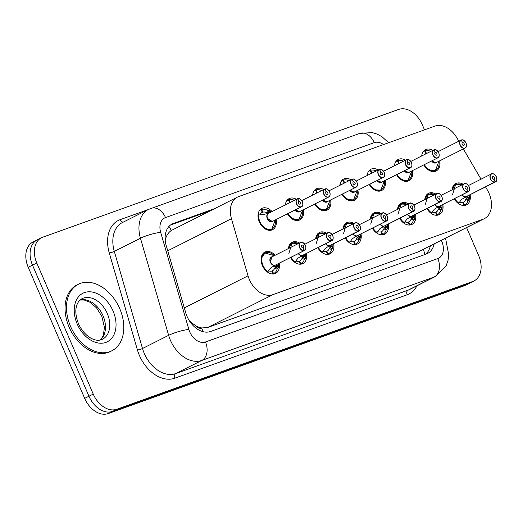 <?xml version="1.0" encoding="UTF-8"?>
<svg xmlns="http://www.w3.org/2000/svg" width="523" height="523" viewBox="0 0 523 523"><rect width="100%" height="100%" fill="white"/><g stroke="black" fill="none" stroke-linecap="round" stroke-linejoin="round"><path stroke-width="0.78" d="M285.349 204.898A11.918 8.335 -116.7 0 1 289.108 198.616A11.918 8.335 -116.7 0 1 296.391 199.335M312.623 195.112A11.918 8.335 -116.7 0 1 316.376 188.823A11.918 8.335 -116.7 0 1 323.665 189.548M339.891 185.319A11.918 8.335 -116.7 0 1 343.65 179.036A11.918 8.335 -116.7 0 1 350.94 179.755M367.166 175.532A11.918 8.335 -116.7 0 1 370.925 169.243A11.918 8.335 -116.7 0 1 378.214 169.968M394.44 165.739A11.918 8.335 -116.7 0 1 398.199 159.456A11.918 8.335 -116.7 0 1 405.482 160.175M421.715 155.946A11.918 8.335 -116.7 0 1 425.474 149.663A11.918 8.335 -116.7 0 1 432.756 150.382M276.105 219.562A11.918 8.335 -116.7 0 1 272.555 229.689A11.918 8.335 -116.7 0 1 259.316 221.876A11.918 8.335 -116.7 0 1 261.833 208.402A11.918 8.335 -116.7 0 1 272.084 211.58M288.415 248.575A11.918 8.335 -116.7 0 1 292.167 242.286A11.918 8.335 -116.7 0 1 299.457 243.012M315.683 238.782A11.918 8.335 -116.7 0 1 319.442 232.5A11.918 8.335 -116.7 0 1 326.731 233.219M342.957 228.996A11.918 8.335 -116.7 0 1 346.716 222.706A11.918 8.335 -116.7 0 1 354.006 223.432M370.232 219.202A11.918 8.335 -116.7 0 1 373.991 212.92A11.918 8.335 -116.7 0 1 381.274 213.639M397.506 209.416A11.918 8.335 -116.7 0 1 401.265 203.127A11.918 8.335 -116.7 0 1 408.548 203.852M424.781 199.623A11.918 8.335 -116.7 0 1 428.533 193.34A11.918 8.335 -116.7 0 1 435.822 194.059M452.049 189.829A11.918 8.335 -116.7 0 1 455.808 183.547A11.918 8.335 -116.7 0 1 463.097 184.273M279.171 263.239A11.918 8.335 -116.7 0 1 275.614 273.366A11.918 8.335 -116.7 0 1 262.383 265.547A11.918 8.335 -116.7 0 1 264.899 252.079A11.918 8.335 -116.7 0 1 275.15 255.257M458.834 141.197L456.847 137.797A22.345 15.631 63.3 0 0 435.012 126.089L238.704 196.556A22.345 15.631 63.3 0 0 237.475 197.086A22.345 15.631 63.3 0 0 231.454 218.706L248.026 275.817A22.345 15.631 63.3 0 0 249.334 279.452A22.345 15.631 63.3 0 0 272.928 294.639L483.121 219.183A22.345 15.631 63.3 0 0 484.35 218.653A22.345 15.631 63.3 0 0 487.312 189.921L485.553 186.914M189.633 321.174L195.341 325.522A7.446 5.21 63.3 0 0 201.669 328.058A22.345 15.906 70.3 0 1 202.963 331.654M201.669 328.058L201.93 327.967A22.345 15.631 -116.7 0 1 195.341 325.522M237.475 197.086L171.263 230.519C168.498 232.402 166.517 235.409 165.314 239.541A22.345 4.106 163.8 0 0 165.144 239.567M201.93 327.967L207.788 327.444L417.982 251.988L484.35 218.653M481.036 179.18L463.352 148.931M303.379 209.769A11.918 8.335 -116.7 0 1 299.823 219.902A11.918 8.335 -116.7 0 1 287.467 213.842M330.654 199.982A11.918 8.335 -116.7 0 1 327.097 210.109A11.918 8.335 -116.7 0 1 314.741 204.048M357.922 190.189A11.918 8.335 -116.7 0 1 354.372 200.316A11.918 8.335 -116.7 0 1 342.016 194.255M385.196 180.402A11.918 8.335 -116.7 0 1 381.646 190.529A11.918 8.335 -116.7 0 1 369.284 184.469M412.47 170.609A11.918 8.335 -116.7 0 1 408.921 180.736A11.918 8.335 -116.7 0 1 396.558 174.675M439.745 160.823A11.918 8.335 -116.7 0 1 436.189 170.949A11.918 8.335 -116.7 0 1 423.833 164.889M306.445 253.446A11.918 8.335 -116.7 0 1 302.889 263.572A11.918 8.335 -116.7 0 1 290.533 257.512M333.713 243.653A11.918 8.335 -116.7 0 1 330.163 253.786A11.918 8.335 -116.7 0 1 317.807 247.725M360.988 233.866A11.918 8.335 -116.7 0 1 357.438 243.993A11.918 8.335 -116.7 0 1 345.075 237.932M388.262 224.073A11.918 8.335 -116.7 0 1 384.712 234.206A11.918 8.335 -116.7 0 1 372.35 228.146M415.537 214.286A11.918 8.335 -116.7 0 1 411.98 224.413A11.918 8.335 -116.7 0 1 399.624 218.353M442.811 204.493A11.918 8.335 -116.7 0 1 439.255 214.62A11.918 8.335 -116.7 0 1 426.899 208.559M470.079 194.706A11.918 8.335 -116.7 0 1 466.529 204.833A11.918 8.335 -116.7 0 1 454.173 198.773M466.594 227.597L478.702 255.701A22.345 15.631 -116.7 0 1 473.982 280.956L469.706 283.113A22.345 15.631 -116.7 0 1 468.477 283.643L112.55 411.411A22.345 15.631 -116.7 0 1 88.956 396.231L32.504 265.141A22.345 15.631 -116.7 0 1 37.225 239.887L32.942 242.044A22.345 15.631 -116.7 0 0 28.229 267.299L84.68 398.382A22.345 15.631 -116.7 0 0 108.268 413.562L464.202 285.793A22.345 15.631 -116.7 0 0 465.431 285.264L469.706 283.113A22.345 15.631 -116.7 0 1 468.477 283.643L112.55 411.411A22.345 15.631 -116.7 0 1 88.956 396.231L32.504 265.141A22.345 15.631 -116.7 0 1 37.225 239.887A22.345 15.631 -116.7 0 1 38.454 239.357M214.43 208.697L173.466 223.399A22.345 15.631 63.3 0 0 172.237 223.929A22.345 15.631 63.3 0 0 166.216 245.549L185.691 312.649A22.345 15.631 63.3 0 0 186.999 316.291A22.345 15.631 63.3 0 0 210.592 331.471L426.212 254.067A22.345 15.631 63.3 0 0 427.441 253.537A22.345 15.631 63.3 0 0 434.155 243.934M473.982 280.956A22.345 15.631 -116.7 0 1 472.753 281.485L116.825 409.254A22.345 15.631 -116.7 0 1 93.238 394.074L36.78 262.991A22.345 15.631 -116.7 0 1 41.5 237.736A22.345 15.631 -116.7 0 1 42.729 237.207L398.657 109.438A22.345 15.631 -116.7 0 1 422.244 124.618L424.506 129.861M430.351 245.849A22.345 15.631 -116.7 0 1 425.369 254.368M170.505 225.014L210.632 210.606M264.004 268.489A11.173 7.819 63.3 0 0 267.586 272.019L270.718 267.946L275.196 265.194M275.935 264.828L275.438 265.115L277.425 265.534L278.138 268.221A11.173 7.819 63.3 0 0 278.144 268.214M305.615 245.908A4.472 3.125 -116.7 0 1 304.491 250.484A4.472 3.125 -116.7 0 1 304.366 250.543L304.399 250.36A4.321 3.02 63.3 0 0 305.425 245.424A4.321 3.02 63.3 0 0 300.869 242.489A4.321 3.02 63.3 0 0 299.718 247.471A4.321 3.02 63.3 0 0 304.151 250.445L303.118 247.824A1.491 1.039 -116.7 0 1 301.588 246.797A1.491 1.039 -116.7 0 1 301.902 245.117A1.491 1.039 -116.7 0 1 303.556 246.091A1.491 1.039 -116.7 0 1 303.242 247.778A1.491 1.039 -116.7 0 1 303.203 247.797L303.124 247.837M271.816 256.95A4.472 3.125 63.3 0 0 271.574 257.055A4.472 3.125 63.3 0 0 270.633 262.108A4.472 3.125 63.3 0 0 275.216 265.187L304.111 250.635A4.472 3.125 -116.7 0 1 299.522 247.556A4.472 3.125 -116.7 0 1 300.47 242.502A4.472 3.125 -116.7 0 1 304.811 244.319M264.815 252.955A11.173 7.819 63.3 0 0 264.756 252.982A11.173 7.819 63.3 0 0 261.905 264.311M272.071 273.967A11.173 7.819 -116.7 0 0 272.914 273.784L272.496 274M277.674 265.939L275.438 267.063L277.667 268.462L277.04 269.306A11.173 7.819 -116.7 0 1 273.856 273.418A11.173 7.819 -116.7 0 1 273.562 273.555L273.856 273.418M271.849 271.084L272.3 270.862A8.191 5.733 63.3 0 0 272.516 270.757A8.191 5.733 63.3 0 0 274.804 267.894L275.438 267.063M272.137 264.233A4.465 3.125 -116.7 0 1 271.574 257.055L270.633 262.108M268.554 270.783A8.191 5.733 63.3 0 0 271.829 271.025L272.914 273.784M267.586 272.006L263.664 267.972M262.095 264.854L261.435 257.649L265.37 252.72M272.3 270.862L273.562 273.555M278.36 263.644A10.891 7.623 -116.7 0 1 278.295 267.907L277.667 268.462M275.438 265.115L274.837 265.416M275.902 266.822L273.777 265.946M304.366 250.543L275.477 265.096M303.203 247.797L304.399 250.36M261.075 209.723L261.683 209.416A11.173 7.819 -116.7 0 1 267.403 210.364L268.914 210.233A11.173 7.819 63.3 0 0 268.914 210.233L270.162 212.096L268.848 213.253M268.587 213.345L263.448 214.508L258.362 214.025A11.173 7.819 63.3 0 0 258.839 220.641M302.549 202.238A4.472 3.125 -116.7 0 1 301.425 206.807A4.472 3.125 -116.7 0 1 296.456 203.878A4.472 3.125 -116.7 0 1 297.404 198.832A4.472 3.125 -116.7 0 1 297.522 198.773L297.679 198.858A4.321 3.02 63.3 0 0 296.652 203.793A4.321 3.02 63.3 0 0 301.215 206.729A4.321 3.02 63.3 0 0 302.366 201.747A4.321 3.02 63.3 0 0 297.927 198.773L298.725 201.512M268.626 213.325A4.472 3.125 63.3 0 0 268.508 213.384A4.472 3.125 63.3 0 0 267.567 218.431A4.472 3.125 63.3 0 0 272.28 221.471A4.472 3.125 63.3 0 0 272.529 221.36A4.465 3.125 -116.8 0 1 272.28 221.471L301.425 206.807C302.837 206.343 303.163 204.656 302.405 201.734C299.038 196.942 298.934 199.106 297.79 198.675L297.594 198.773M298.966 201.394A1.491 1.039 -116.7 0 1 300.49 202.421A1.491 1.039 -116.7 0 1 300.176 204.101A1.491 1.039 -116.7 0 1 298.522 203.127A1.491 1.039 -116.7 0 1 298.836 201.44A1.491 1.039 -116.7 0 1 298.875 201.42L298.796 201.46M260.944 224.812A11.173 7.819 63.3 0 0 271.13 229.525A11.173 7.819 63.3 0 0 271.744 229.264A11.173 7.819 63.3 0 0 271.81 229.231M261.873 212.56L262.298 212.345A8.191 5.733 63.3 0 0 262.082 212.449A8.191 5.733 63.3 0 0 260.277 214.201M267.567 218.431L272.28 221.471A4.465 3.125 -116.8 0 1 267.103 216.64M267.953 213.482L268.325 212.652L266.815 212.789A8.191 5.733 63.3 0 0 262.768 212.175L261.454 212.841M269.626 230.329L271.744 229.264L265.717 229.022L260.722 224.485M259.022 221.144L258.146 214.129M262.298 212.345L261.036 209.651A11.173 7.819 -116.7 0 0 260.742 209.788L259.578 210.377M261.683 209.416L262.768 212.175M259.238 210.893A11.173 7.819 -116.7 0 1 260.742 209.788M268.914 210.239L269.221 210.279A10.891 7.616 -116.8 0 1 271.274 211.985L269.168 210.226M298.875 201.42L297.679 198.858M119.747 308.675A37.238 26.052 -116.7 0 1 111.883 350.77A37.238 26.052 -116.7 0 1 70.52 326.345A37.238 26.052 -116.7 0 1 78.385 284.257A37.238 26.052 -116.7 0 1 119.747 308.675M111.883 350.77L110.458 351.489A37.238 26.052 -116.7 0 1 69.095 327.065A37.238 26.052 -116.7 0 1 76.959 284.97L78.385 284.257M291.278 258.695A11.173 7.819 63.3 0 0 294.854 262.226L297.992 258.153L302.471 255.401M332.889 236.121A4.472 3.125 -116.7 0 1 331.759 240.698A4.472 3.125 -116.7 0 1 331.641 240.75L302.706 255.322L304.7 255.747L305.419 258.434A11.173 7.819 63.3 0 0 305.419 258.427L304.314 259.513A11.173 7.819 -116.7 0 1 301.13 263.625A11.173 7.819 -116.7 0 1 300.83 263.769L299.941 264.213M331.641 240.75L331.674 240.567A4.321 3.02 63.3 0 0 332.7 235.631A4.321 3.02 63.3 0 0 328.143 232.696A4.321 3.02 63.3 0 0 326.993 237.684A4.321 3.02 63.3 0 0 331.425 240.658L330.392 238.037A1.491 1.039 -116.7 0 1 328.862 237.011A1.491 1.039 -116.7 0 1 329.176 235.324A1.491 1.039 -116.7 0 1 330.83 236.304A1.491 1.039 -116.7 0 1 330.516 237.985A1.491 1.039 -116.7 0 1 330.477 238.004L330.392 238.043M299.411 254.44A4.465 3.125 -116.7 0 1 298.555 253.472A4.472 3.125 63.3 0 0 302.49 255.394L331.386 240.841A4.472 3.125 -116.7 0 1 326.797 237.762A4.472 3.125 -116.7 0 1 327.738 232.715A4.472 3.125 -116.7 0 1 332.085 234.533M292.082 243.169A11.173 7.819 63.3 0 0 292.03 243.195A11.173 7.819 63.3 0 0 288.585 248.49M299.346 264.174A11.173 7.819 -116.7 0 0 300.189 263.997L299.771 264.207M304.948 256.146L302.712 257.27L304.942 258.676M299.123 261.297L299.574 261.069A8.191 5.733 63.3 0 0 299.79 260.964A8.191 5.733 63.3 0 0 302.078 258.107L302.712 257.27M295.822 260.99A8.191 5.733 63.3 0 0 299.097 261.239L300.189 263.997M294.861 262.219L290.938 258.185M288.879 253.485L292.03 243.195L292.645 242.927M299.574 261.069L300.83 263.769M302.706 255.322L302.104 255.623M305.576 258.244L305.641 253.851A10.891 7.623 -116.7 0 1 305.569 258.12L305.412 258.427M303.177 257.028L301.052 256.159M330.477 238.004L331.674 240.567M303.209 255.034L302.745 255.296A4.465 3.125 -116.7 0 1 302.745 255.302A4.472 3.125 63.3 0 0 302.869 255.25A4.472 3.125 63.3 0 0 302.98 255.185M318.553 248.909A11.173 7.819 63.3 0 0 322.129 252.432L325.267 248.366L329.745 245.607A4.472 3.125 63.3 0 1 325.822 243.685A4.465 3.125 -116.7 0 0 326.685 244.653M360.157 226.328A4.472 3.125 -116.7 0 1 359.033 230.905A4.472 3.125 -116.7 0 1 358.915 230.957L329.98 245.529L331.974 245.954L332.687 248.641A11.173 7.819 63.3 0 0 332.693 248.634M358.915 230.957L358.948 230.774A4.321 3.02 63.3 0 0 359.974 225.838A4.321 3.02 63.3 0 0 355.411 222.903A4.321 3.02 63.3 0 0 354.261 227.891A4.321 3.02 63.3 0 0 358.7 230.865L357.66 228.244A1.491 1.039 -116.7 0 1 356.137 227.217A1.491 1.039 -116.7 0 1 356.451 225.537A1.491 1.039 -116.7 0 1 358.105 226.511A1.491 1.039 -116.7 0 1 357.791 228.198A1.491 1.039 -116.7 0 1 357.752 228.211L357.667 228.257M358.7 230.865L329.765 245.607M319.357 233.376A11.173 7.819 63.3 0 0 319.305 233.402A11.173 7.819 63.3 0 0 315.853 238.697M326.62 254.381A11.173 7.819 -116.7 0 0 327.463 254.204L327.045 254.42M332.216 246.353L329.987 247.477L332.216 248.883L331.589 249.719A11.173 7.819 -116.7 0 1 328.405 253.838A11.173 7.819 -116.7 0 1 328.104 253.975L327.215 254.426M326.398 251.504L326.842 251.275A8.191 5.733 63.3 0 0 327.065 251.177A8.191 5.733 63.3 0 0 329.353 248.314L329.987 247.477M323.096 251.197A8.191 5.733 63.3 0 0 326.372 251.445L327.463 254.204M322.135 252.426L318.213 248.392M316.154 243.692L319.305 233.402L319.919 233.14M326.842 251.275L328.104 253.975M332.909 244.064A10.891 7.623 -116.7 0 1 332.844 248.327L332.216 248.883M330.458 247.242L328.326 246.366M329.98 245.529L329.379 245.836M357.752 228.211L358.948 230.774M330.477 245.241L330.02 245.509A4.472 3.125 63.3 0 0 330.137 245.457A4.472 3.125 63.3 0 0 330.255 245.392M345.827 239.116A11.173 7.819 63.3 0 0 349.403 242.646L352.535 238.573L357.019 235.821M387.432 216.542A4.472 3.125 -116.7 0 1 386.307 221.111A4.472 3.125 -116.7 0 1 386.19 221.17L357.255 235.742L359.249 236.167L359.955 238.848A11.173 7.819 63.3 0 0 359.968 238.848L358.863 239.933A11.173 7.819 -116.7 0 1 355.673 244.045A11.173 7.819 -116.7 0 1 355.379 244.182L355.673 244.045M386.19 221.17L386.222 220.987A4.321 3.02 63.3 0 0 387.249 216.051A4.321 3.02 63.3 0 0 382.686 213.116A4.321 3.02 63.3 0 0 381.535 218.098A4.321 3.02 63.3 0 0 385.974 221.079L384.935 218.457A1.491 1.039 -116.7 0 1 383.405 217.431A1.491 1.039 -116.7 0 1 383.725 215.744A1.491 1.039 -116.7 0 1 385.379 216.718A1.491 1.039 -116.7 0 1 385.059 218.405A1.491 1.039 -116.7 0 1 385.02 218.424L384.941 218.464M353.953 234.86A4.465 3.125 -116.7 0 1 353.097 233.892A4.472 3.125 63.3 0 0 357.039 235.814L385.928 221.262A4.472 3.125 -116.7 0 1 381.345 218.183A4.472 3.125 -116.7 0 1 382.287 213.129A4.472 3.125 -116.7 0 1 386.634 214.953M346.631 223.583A11.173 7.819 63.3 0 0 346.579 223.615A11.173 7.819 63.3 0 0 343.127 228.911M353.894 244.594A11.173 7.819 -116.7 0 0 354.738 244.418L354.319 244.627M345.487 238.606L349.286 242.705M359.491 236.566L357.261 237.69L359.491 239.096M353.666 241.711L354.117 241.489A8.191 5.733 63.3 0 0 354.333 241.384A8.191 5.733 63.3 0 0 356.627 238.527L357.261 237.69M350.371 241.41A8.191 5.733 63.3 0 0 353.646 241.659L354.738 244.418M343.428 233.905L346.579 223.615L347.194 223.347M354.117 241.489L355.379 244.182M357.255 235.742L356.653 236.043M360.125 238.658L360.19 234.271A10.891 7.623 -116.7 0 1 360.112 238.534L359.955 238.848M357.725 237.449L355.594 236.579M385.02 218.424L386.222 220.987M373.102 229.322A11.173 7.819 63.3 0 0 376.678 232.853L379.809 228.78L384.294 226.028A4.472 3.125 63.3 0 1 380.371 224.106A4.465 3.125 -116.7 0 0 381.228 225.067M414.706 206.748A4.472 3.125 -116.7 0 1 413.582 211.325A4.472 3.125 -116.7 0 1 413.464 211.377L384.529 225.949L386.523 226.374L387.236 229.061A11.173 7.819 63.3 0 0 387.242 229.054M413.464 211.377L413.49 211.194A4.321 3.02 63.3 0 0 414.523 206.258A4.321 3.02 63.3 0 0 409.96 203.323A4.321 3.02 63.3 0 0 408.809 208.311A4.321 3.02 63.3 0 0 413.242 211.285L412.209 208.664A1.491 1.039 -116.7 0 1 410.679 207.638A1.491 1.039 -116.7 0 1 410.993 205.951A1.491 1.039 -116.7 0 1 412.647 206.931A1.491 1.039 -116.7 0 1 412.333 208.612A1.491 1.039 -116.7 0 1 412.294 208.631L412.216 208.677M413.242 211.285L384.307 226.021M373.906 213.796A11.173 7.819 63.3 0 0 373.847 213.822A11.173 7.819 63.3 0 0 370.402 219.117M381.169 234.801A11.173 7.819 -116.7 0 0 382.006 234.624L381.587 234.834M386.765 226.773L384.529 227.897L386.765 229.303L386.137 230.14A11.173 7.819 -116.7 0 1 382.947 234.258A11.173 7.819 -116.7 0 1 382.653 234.396L381.764 234.84M380.94 231.924L381.391 231.696A8.191 5.733 63.3 0 0 381.607 231.597A8.191 5.733 63.3 0 0 383.895 228.734L384.529 227.897M377.645 231.617A8.191 5.733 63.3 0 0 380.921 231.866L382.006 234.624M376.678 232.846L372.755 228.813M370.702 224.112L373.847 213.822L374.461 213.561M381.391 231.696L382.653 234.396M387.236 229.061L386.765 229.303M384.529 225.949L383.928 226.256M387.451 224.485A10.891 7.623 -116.7 0 1 387.386 228.747L387.229 229.061M384.993 227.655L382.869 226.786M412.294 208.631L413.49 211.194M385.026 225.661L384.568 225.929A4.465 3.125 -116.7 0 1 384.562 225.929A4.472 3.125 63.3 0 0 384.686 225.877A4.472 3.125 63.3 0 0 384.804 225.812M329.823 192.444A4.472 3.125 -116.7 0 1 328.699 197.021A4.472 3.125 -116.7 0 1 323.73 194.092A4.472 3.125 -116.7 0 1 324.678 189.038A4.472 3.125 -116.7 0 1 324.796 188.98L324.953 189.071A4.321 3.02 63.3 0 0 323.927 194.007A4.321 3.02 63.3 0 0 328.483 196.942A4.321 3.02 63.3 0 0 329.634 191.954A4.321 3.02 63.3 0 0 325.201 188.98L325.999 191.725M295.488 209.801L299.555 211.678A4.465 3.125 -116.8 0 1 295.488 209.801A4.472 3.125 63.3 0 0 299.555 211.678A4.472 3.125 63.3 0 0 299.803 211.573A4.465 3.125 -116.8 0 1 299.555 211.678L328.699 197.021C330.111 196.556 330.438 194.863 329.68 191.948C326.313 187.156 326.208 189.313 325.064 188.888L324.868 188.98M326.234 191.601A1.491 1.039 -116.7 0 1 327.764 192.627A1.491 1.039 -116.7 0 1 327.45 194.314A1.491 1.039 -116.7 0 1 325.796 193.333A1.491 1.039 -116.7 0 1 326.11 191.653A1.491 1.039 -116.7 0 1 326.149 191.634L326.071 191.673M288.212 215.018A11.173 7.819 63.3 0 0 298.398 219.738A11.173 7.819 63.3 0 0 299.012 219.47A11.173 7.819 63.3 0 0 299.078 219.438M294.318 200.381A11.173 7.819 -116.7 0 0 288.958 199.629L288.35 199.936M289.141 202.774L289.572 202.558A8.191 5.733 63.3 0 0 289.356 202.656A8.191 5.733 63.3 0 0 288.323 203.401M290.566 202.27A8.191 5.733 63.3 0 0 290.043 202.388L288.729 203.048M296.901 220.543L299.012 219.47L292.991 219.235L287.996 214.698M286.63 204.258L285.636 204.238A11.173 7.819 63.3 0 0 285.519 204.813M289.572 202.558L288.31 199.858A11.173 7.819 -116.7 0 0 288.016 199.995L286.852 200.584M288.958 199.629L290.043 202.388M286.512 201.107A11.173 7.819 -116.7 0 1 288.016 199.995M326.149 191.634L324.953 189.071M357.098 182.658A4.472 3.125 -116.7 0 1 355.967 187.227A4.472 3.125 -116.7 0 1 351.005 184.299A4.472 3.125 -116.7 0 1 351.946 179.245A4.472 3.125 -116.7 0 1 352.071 179.193L352.227 179.278A4.321 3.02 63.3 0 0 351.201 184.214A4.321 3.02 63.3 0 0 355.758 187.149A4.321 3.02 63.3 0 0 356.908 182.167A4.321 3.02 63.3 0 0 352.476 179.193L353.267 181.932M322.763 200.008L326.829 201.885A4.465 3.125 -116.8 0 1 322.763 200.008A4.472 3.125 63.3 0 0 326.829 201.885A4.472 3.125 63.3 0 0 327.078 201.78A4.465 3.125 -116.8 0 1 326.829 201.885L355.967 187.227C357.386 186.763 357.712 185.07 356.954 182.154C353.581 177.362 353.483 179.526 352.339 179.095L352.142 179.193M353.509 181.808A1.491 1.039 -116.7 0 1 355.039 182.834A1.491 1.039 -116.7 0 1 354.725 184.521A1.491 1.039 -116.7 0 1 353.071 183.547A1.491 1.039 -116.7 0 1 353.385 181.86A1.491 1.039 -116.7 0 1 353.424 181.841L353.345 181.88M315.487 205.232A11.173 7.819 63.3 0 0 325.672 209.945A11.173 7.819 63.3 0 0 326.287 209.684A11.173 7.819 63.3 0 0 326.352 209.651M321.593 190.588A11.173 7.819 -116.7 0 0 316.225 189.836L315.617 190.143M316.415 192.98L316.846 192.765A8.191 5.733 63.3 0 0 316.631 192.869A8.191 5.733 63.3 0 0 315.598 193.615M317.84 192.484A8.191 5.733 63.3 0 0 317.317 192.595L315.997 193.262M324.175 210.749L326.287 209.684L320.266 209.442L315.271 204.905M312.793 195.027A11.173 7.819 63.3 0 1 312.898 194.445L313.898 194.464M316.846 192.765L315.585 190.071A11.173 7.819 -116.7 0 0 315.291 190.209L314.12 190.797M316.225 189.836L317.317 192.595M313.787 191.313A11.173 7.819 -116.7 0 1 315.291 190.209M353.424 181.841L352.227 179.278M352.476 179.193L352.325 179.101A4.472 3.125 -116.7 0 1 356.294 181.063M384.366 172.865A4.472 3.125 -116.7 0 1 383.241 177.441A4.472 3.125 -116.7 0 1 378.279 174.505A4.472 3.125 -116.7 0 1 379.221 169.459A4.472 3.125 -116.7 0 1 379.338 169.4L379.502 169.491A4.321 3.02 63.3 0 0 378.469 174.427A4.321 3.02 63.3 0 0 383.032 177.362A4.321 3.02 63.3 0 0 384.183 172.374A4.321 3.02 63.3 0 0 379.75 169.4L380.541 172.139M350.037 190.215L354.104 192.098A4.465 3.125 -116.8 0 1 350.031 190.222A4.472 3.125 63.3 0 0 354.104 192.098A4.472 3.125 63.3 0 0 354.346 191.993A4.465 3.125 -116.8 0 1 354.104 192.098L383.241 177.441C384.66 176.977 384.987 175.283 384.222 172.361C380.855 167.576 380.757 169.733 379.613 169.302L379.417 169.4M380.783 172.021A1.491 1.039 -116.7 0 1 382.313 173.048A1.491 1.039 -116.7 0 1 381.999 174.728A1.491 1.039 -116.7 0 1 380.345 173.754A1.491 1.039 -116.7 0 1 380.659 172.067A1.491 1.039 -116.7 0 1 380.698 172.054L380.62 172.093M342.761 195.439A11.173 7.819 63.3 0 0 352.947 200.159A11.173 7.819 63.3 0 0 353.561 199.891A11.173 7.819 63.3 0 0 353.626 199.858M348.867 180.801A11.173 7.819 -116.7 0 0 343.5 180.049L342.892 180.357M343.689 183.194L344.121 182.978A8.191 5.733 63.3 0 0 343.899 183.076A8.191 5.733 63.3 0 0 342.866 183.821M345.115 182.69A8.191 5.733 63.3 0 0 344.592 182.808L343.271 183.468M351.443 200.956L353.561 199.891L347.54 199.649L342.539 195.112M341.173 184.671L340.179 184.658A11.173 7.819 63.3 0 0 340.061 185.234M344.121 182.978L342.859 180.278A11.173 7.819 -116.7 0 0 342.558 180.415L341.395 181.004M343.5 180.049L344.592 182.808M341.061 181.527A11.173 7.819 -116.7 0 1 342.558 180.415M380.698 172.054L379.502 169.491M400.37 219.536A11.173 7.819 63.3 0 0 403.952 223.066L407.084 218.993L411.562 216.241A4.472 3.125 63.3 0 1 407.646 214.312A4.465 3.125 -116.7 0 0 408.502 215.28M441.981 196.955A4.472 3.125 -116.7 0 1 440.856 201.532A4.472 3.125 -116.7 0 1 440.732 201.59L411.836 216.136L413.791 216.581L414.504 219.268A11.173 7.819 63.3 0 0 414.51 219.261L413.405 220.353A11.173 7.819 -116.7 0 1 410.222 224.465A11.173 7.819 -116.7 0 1 409.927 224.602L410.222 224.465M440.732 201.59L440.765 201.407A4.321 3.02 63.3 0 0 441.791 196.471A4.321 3.02 63.3 0 0 437.235 193.536A4.321 3.02 63.3 0 0 436.084 198.518A4.321 3.02 63.3 0 0 440.516 201.492L439.483 198.871A1.491 1.039 -116.7 0 1 437.954 197.844A1.491 1.039 -116.7 0 1 438.267 196.164A1.491 1.039 -116.7 0 1 439.921 197.138A1.491 1.039 -116.7 0 1 439.608 198.825A1.491 1.039 -116.7 0 1 439.568 198.845L439.49 198.884M440.516 201.492L411.581 216.234M401.18 204.003A11.173 7.819 63.3 0 0 401.121 204.035A11.173 7.819 63.3 0 0 397.676 209.324M408.437 225.014A11.173 7.819 -116.7 0 0 409.28 224.838L408.862 225.047M400.03 219.026L403.834 223.125M414.039 216.986L411.804 218.111L414.033 219.51M408.215 222.131L408.666 221.909A8.191 5.733 63.3 0 0 408.881 221.804A8.191 5.733 63.3 0 0 411.17 218.941L411.804 218.111M404.92 221.83A8.191 5.733 63.3 0 0 408.195 222.079L409.28 224.838M397.97 214.325L401.121 204.035L401.736 203.767M408.666 221.909L409.927 224.602M412.274 217.869L410.143 216.993M411.804 216.162L411.202 216.463M414.667 219.078L414.732 214.691A10.891 7.623 -116.7 0 1 414.661 218.954L414.504 219.268M439.568 198.845L440.765 201.407M412.301 215.875L411.836 216.136A4.472 3.125 63.3 0 0 411.961 216.084A4.472 3.125 63.3 0 0 412.072 216.025M427.644 209.743A11.173 7.819 63.3 0 0 431.22 213.273L434.358 209.2L438.817 206.461M469.255 187.169A4.472 3.125 -116.7 0 1 468.124 191.745A4.472 3.125 -116.7 0 1 468.007 191.797L439.072 206.369L441.066 206.794L441.778 209.481A11.173 7.819 63.3 0 0 441.785 209.475M468.007 191.797L468.039 191.614A4.321 3.02 63.3 0 0 469.066 186.678A4.321 3.02 63.3 0 0 464.509 183.743A4.321 3.02 63.3 0 0 463.358 188.731A4.321 3.02 63.3 0 0 467.791 191.706L466.758 189.084A1.491 1.039 -116.7 0 1 465.228 188.058A1.491 1.039 -116.7 0 1 465.542 186.371A1.491 1.039 -116.7 0 1 467.196 187.352A1.491 1.039 -116.7 0 1 466.882 189.032A1.491 1.039 -116.7 0 1 466.843 189.051L466.758 189.091M435.777 205.487A4.465 3.125 -116.7 0 1 434.92 204.519A4.472 3.125 63.3 0 0 438.856 206.441L467.752 191.889A4.472 3.125 -116.7 0 1 463.162 188.81A4.472 3.125 -116.7 0 1 464.104 183.763A4.472 3.125 -116.7 0 1 468.451 185.58M428.448 194.216A11.173 7.819 63.3 0 0 428.396 194.242A11.173 7.819 63.3 0 0 424.951 199.538M435.711 215.221A11.173 7.819 -116.7 0 0 436.555 215.045L436.136 215.254M441.314 207.193L439.078 208.317L441.307 209.723L440.68 210.56A11.173 7.819 -116.7 0 1 437.496 214.672A11.173 7.819 -116.7 0 1 437.195 214.816L436.306 215.26M435.489 212.345L435.94 212.116A8.191 5.733 63.3 0 0 436.156 212.018A8.191 5.733 63.3 0 0 438.444 209.154L439.078 208.317M432.188 212.037A8.191 5.733 63.3 0 0 435.463 212.286L436.555 215.045M431.227 213.266L427.304 209.233M425.245 204.532L428.396 194.242L429.01 193.981M435.94 212.116L437.195 214.816M441.942 209.292L442.007 204.898A10.891 7.623 -116.7 0 1 441.935 209.167L441.307 209.723M439.072 206.369L438.47 206.677M439.542 208.076L437.418 207.206M466.843 189.051L468.039 191.614M439.568 206.082L439.111 206.35A4.472 3.125 63.3 0 0 439.235 206.297A4.472 3.125 63.3 0 0 439.346 206.232M454.918 199.956A11.173 7.819 63.3 0 0 458.494 203.486L461.632 199.413L466.111 196.661A4.472 3.125 63.3 0 1 462.188 194.733A4.465 3.125 -116.7 0 0 463.051 195.7M496.523 177.375A4.472 3.125 -116.7 0 1 495.399 181.952A4.472 3.125 -116.7 0 1 495.281 182.011L466.379 196.556L468.34 197.001L469.053 199.688A11.173 7.819 63.3 0 0 469.059 199.681L467.954 200.773A11.173 7.819 -116.7 0 1 464.77 204.885A11.173 7.819 -116.7 0 1 464.47 205.023L463.581 205.474M495.281 182.011L495.314 181.827A4.321 3.02 63.3 0 0 496.34 176.885A4.321 3.02 63.3 0 0 491.777 173.956A4.321 3.02 63.3 0 0 490.626 178.938A4.321 3.02 63.3 0 0 495.065 181.912L494.026 179.291A1.491 1.039 -116.7 0 1 492.503 178.265A1.491 1.039 -116.7 0 1 492.816 176.584A1.491 1.039 -116.7 0 1 494.47 177.559A1.491 1.039 -116.7 0 1 494.157 179.245A1.491 1.039 -116.7 0 1 494.117 179.265L494.032 179.304M495.065 181.912L466.13 196.655M455.723 184.423A11.173 7.819 63.3 0 0 455.67 184.449A11.173 7.819 63.3 0 0 452.218 189.744M462.986 205.434A11.173 7.819 -116.7 0 0 463.829 205.251L463.411 205.467M454.579 199.44L458.383 203.539M468.582 197.406L466.353 198.531L468.582 199.93M462.763 202.551L463.208 202.323A8.191 5.733 63.3 0 0 463.43 202.224A8.191 5.733 63.3 0 0 465.718 199.361L466.353 198.531M459.462 202.251A8.191 5.733 63.3 0 0 462.737 202.493L463.829 205.251M452.519 194.746L455.67 184.456L456.285 184.188M463.208 202.323L464.47 205.023M466.346 196.583L465.745 196.883M469.275 195.112A10.891 7.623 -116.7 0 1 469.209 199.374L469.053 199.688M466.817 198.289L464.692 197.413M494.117 179.265L495.314 181.827M466.843 196.295L466.385 196.556A4.465 3.125 -116.7 0 1 466.379 196.556A4.472 3.125 63.3 0 0 466.503 196.504A4.472 3.125 63.3 0 0 466.621 196.445M411.64 163.071A4.472 3.125 -116.7 0 1 410.516 167.648A4.472 3.125 -116.7 0 1 405.554 164.719A4.472 3.125 -116.7 0 1 406.495 159.665A4.472 3.125 -116.7 0 1 406.613 159.613L406.77 159.698A4.321 3.02 63.3 0 0 405.743 164.634A4.321 3.02 63.3 0 0 410.307 167.569A4.321 3.02 63.3 0 0 411.457 162.588A4.321 3.02 63.3 0 0 407.018 159.607L407.816 162.352M377.305 180.428L381.378 182.305A4.465 3.125 -116.8 0 1 377.305 180.428A4.472 3.125 63.3 0 0 381.378 182.305A4.472 3.125 63.3 0 0 381.62 182.2A4.465 3.125 -116.8 0 1 381.378 182.305L410.516 167.648C411.934 167.183 412.261 165.49 411.496 162.575C408.13 157.783 408.032 159.94 406.887 159.515L406.691 159.613M408.058 162.228A1.491 1.039 -116.7 0 1 409.587 163.254A1.491 1.039 -116.7 0 1 409.274 164.941A1.491 1.039 -116.7 0 1 407.613 163.961A1.491 1.039 -116.7 0 1 407.933 162.28A1.491 1.039 -116.7 0 1 407.973 162.261L407.894 162.3M370.036 185.652A11.173 7.819 63.3 0 0 380.221 190.365A11.173 7.819 63.3 0 0 380.836 190.104A11.173 7.819 63.3 0 0 380.901 190.071M376.142 171.008A11.173 7.819 -116.7 0 0 370.774 170.256L370.166 170.563M370.964 173.401L371.389 173.185A8.191 5.733 63.3 0 0 371.173 173.29A8.191 5.733 63.3 0 0 370.14 174.028M372.389 172.897A8.191 5.733 63.3 0 0 371.866 173.015L370.546 173.682M378.717 191.17L380.836 190.104L374.808 189.862L369.813 185.325M368.447 174.885L367.453 174.865A11.173 7.819 63.3 0 0 367.336 175.44M371.389 173.185L370.134 170.485A11.173 7.819 -116.7 0 0 369.833 170.629L368.669 171.211M370.774 170.256L371.866 173.015M368.336 171.734A11.173 7.819 -116.7 0 1 369.833 170.629M407.973 162.261L406.77 159.698M407.018 159.607L406.887 159.515A4.472 3.125 -116.7 0 1 410.843 161.483M438.915 153.285A4.472 3.125 -116.7 0 1 437.79 157.861A4.472 3.125 -116.7 0 1 432.822 154.926A4.472 3.125 -116.7 0 1 433.77 149.879A4.472 3.125 -116.7 0 1 433.887 149.82L434.044 149.905A4.321 3.02 63.3 0 0 433.018 154.847A4.321 3.02 63.3 0 0 437.581 157.776A4.321 3.02 63.3 0 0 438.732 152.794A4.321 3.02 63.3 0 0 434.293 149.82L435.09 152.559M404.58 170.635L408.646 172.518A4.465 3.125 -116.8 0 1 404.58 170.635A4.472 3.125 63.3 0 0 408.646 172.518A4.472 3.125 63.3 0 0 408.894 172.413A4.465 3.125 -116.8 0 1 408.646 172.518L437.79 157.861C439.202 157.397 439.529 155.704 438.771 152.781C435.404 147.989 435.299 150.153 434.155 149.722L433.959 149.82M435.332 152.441A1.491 1.039 -116.7 0 1 436.855 153.468A1.491 1.039 -116.7 0 1 436.542 155.148A1.491 1.039 -116.7 0 1 434.888 154.174A1.491 1.039 -116.7 0 1 435.201 152.487A1.491 1.039 -116.7 0 1 435.241 152.468L435.162 152.507M397.31 175.859A11.173 7.819 63.3 0 0 407.495 180.579A11.173 7.819 63.3 0 0 408.11 180.311A11.173 7.819 63.3 0 0 408.175 180.278M403.416 161.221A11.173 7.819 -116.7 0 0 398.049 160.469L397.441 160.77M398.238 163.614L398.663 163.398A8.191 5.733 63.3 0 0 398.448 163.496A8.191 5.733 63.3 0 0 397.415 164.242M399.657 163.111A8.191 5.733 63.3 0 0 399.134 163.228L397.82 163.889M405.992 181.376L408.11 180.311L402.082 180.069L397.088 175.532M395.721 165.091L394.728 165.078A11.173 7.819 63.3 0 0 394.61 165.654M398.663 163.398L397.402 160.698A11.173 7.819 -116.7 0 0 397.107 160.836L395.944 161.424M398.049 160.469L399.134 163.228M395.604 161.94A11.173 7.819 -116.7 0 1 397.107 160.836M435.241 152.468L434.044 149.905M466.189 143.492A4.472 3.125 -116.7 0 1 465.065 148.068A4.472 3.125 -116.7 0 1 460.096 145.139A4.472 3.125 -116.7 0 1 461.044 140.086A4.472 3.125 -116.7 0 1 461.162 140.033L461.319 140.118A4.321 3.02 63.3 0 0 460.292 145.054A4.321 3.02 63.3 0 0 464.849 147.989A4.321 3.02 63.3 0 0 466 143.001A4.321 3.02 63.3 0 0 461.567 140.027L462.365 142.772M431.854 160.849L435.921 162.725A4.465 3.125 -116.8 0 1 431.854 160.849A4.472 3.125 63.3 0 0 435.921 162.725A4.472 3.125 63.3 0 0 436.169 162.62A4.465 3.125 -116.8 0 1 435.921 162.725L465.065 148.068C466.477 147.604 466.804 145.91 466.045 142.995C462.678 138.203 462.574 140.36 461.43 139.935L461.234 140.033M462.6 142.648A1.491 1.039 -116.7 0 1 464.13 143.675A1.491 1.039 -116.7 0 1 463.816 145.361A1.491 1.039 -116.7 0 1 462.162 144.381A1.491 1.039 -116.7 0 1 462.476 142.701A1.491 1.039 -116.7 0 1 462.515 142.681L462.437 142.72M424.578 166.072A11.173 7.819 63.3 0 0 434.763 170.786A11.173 7.819 63.3 0 0 435.378 170.524A11.173 7.819 63.3 0 0 435.443 170.491M430.684 151.428A11.173 7.819 -116.7 0 0 425.323 150.676L424.715 150.984M425.506 153.821L425.938 153.605A8.191 5.733 63.3 0 0 425.722 153.703A8.191 5.733 63.3 0 0 424.689 154.448M426.931 153.317A8.191 5.733 63.3 0 0 426.408 153.435L425.094 154.102M433.266 171.59L435.378 170.524L429.357 170.282L424.362 165.745M421.884 155.861A11.173 7.819 63.3 0 1 421.989 155.279L422.996 155.305M425.938 153.605L424.676 150.905A11.173 7.819 -116.7 0 0 424.382 151.049L423.212 151.631M425.323 150.676L426.408 153.435M422.878 152.154A11.173 7.819 -116.7 0 1 424.382 151.049M462.515 142.681L461.319 140.118M184.318 307.91L248.026 275.817M168.936 226.466A22.345 15.906 70.3 0 1 171.263 230.519M190.718 322.129A22.345 4.106 163.8 0 0 190.326 322.188M423.31 249.393A22.345 15.906 70.3 0 1 424.872 254.551M207.788 327.444L272.928 294.639M167.739 250.798L231.454 218.706M417.982 251.988L483.121 219.183M464.202 285.793L472.753 281.485M108.268 413.562L116.825 409.254M84.68 398.382L93.238 394.074M28.229 267.299L36.78 262.991M383.555 144.564A14.892 10.421 63.3 0 0 374.259 142.648L165.51 217.588A14.892 10.421 63.3 0 0 160.672 232.349L188.855 329.438A14.892 10.421 63.3 0 0 189.725 331.863A14.892 10.421 63.3 0 0 205.454 341.983L437.816 258.571A14.892 10.421 63.3 0 0 441.778 241.384A14.892 10.421 63.3 0 0 441.294 240.338M437.816 258.571A14.892 10.604 -109.7 0 1 434.195 277.013L201.826 360.425A29.791 20.842 -116.7 0 1 170.374 340.185A29.791 20.842 -116.7 0 1 168.635 335.335L142.498 348.501A29.791 20.842 63.3 0 0 144.237 353.352A29.791 20.842 63.3 0 0 175.689 373.592L408.051 290.18A29.791 20.842 63.3 0 0 409.692 289.474L435.829 276.307A29.791 20.842 -116.7 0 1 434.195 277.013L408.051 290.18A3.726 2.648 70.3 0 0 407.149 294.789L174.787 378.201A3.726 2.648 70.3 0 1 175.689 373.592L201.826 360.425A14.892 10.604 -109.7 0 0 205.454 341.983M174.787 378.201A33.511 23.45 -116.7 0 1 139.399 355.431A33.511 23.45 -116.7 0 1 137.438 349.972L109.255 252.884A33.511 23.45 -116.7 0 1 120.14 219.667L148.009 209.658M416.909 285.839A33.511 23.45 -116.7 0 1 407.149 294.789M188.855 329.438A14.892 2.739 163.8 0 0 168.635 335.335L140.452 238.246L114.315 251.413L142.498 348.501A3.726 0.686 -16.2 0 1 137.438 349.972M160.672 232.349A14.892 2.739 163.8 0 0 140.452 238.246A29.791 20.842 -116.7 0 1 148.486 209.422L122.349 222.582A29.791 20.842 63.3 0 0 114.315 251.413A3.726 0.686 -16.2 0 1 109.255 252.884M123.369 222.072A3.726 2.648 70.3 0 1 120.14 219.667M374.259 142.648A14.892 10.604 -109.7 0 0 359.726 133.417L148.486 209.422M165.51 217.588A14.892 10.604 -109.7 0 0 150.97 208.35M171.086 224.602L173.466 223.399M274.738 265.475A4.602 3.223 -116.7 0 1 270.11 261.565A4.602 3.223 -116.7 0 1 272.091 256.8M276.092 264.788A4.602 3.223 -116.7 0 1 275.647 265.148M268.005 271.6A10.891 7.623 -116.7 0 1 262.396 256.316A10.891 7.623 -116.7 0 1 274.346 255.662L264.756 252.982L262.638 254.047M277.425 265.534L275.706 266.403M277.04 269.306L274.804 267.894M273.045 221.105A4.602 3.223 -116.8 0 1 267.809 219.536A4.602 3.223 -116.8 0 1 268.083 213.456M297.809 198.675A4.472 3.125 -116.7 0 1 301.751 200.649M271.744 229.264L275.307 219.961A10.891 7.616 -116.8 0 1 266.946 228.95A10.891 7.616 -116.8 0 1 258.931 213.972M266.815 212.789L267.403 210.364M270.084 211.763L268.325 212.652M270.162 212.096L268.436 212.966M268.436 210.475L267.854 212.887M107.287 313.558A22.698 15.88 -116.7 0 1 102.495 339.224C95.323 343.016 83.981 336.112 78.43 323.626C72.501 308.067 78.058 300.653 82.072 298.672A22.698 15.88 -116.7 0 1 107.287 313.558M113.092 311.067A27.17 19.011 -116.7 0 1 105.862 342.415A27.17 19.011 -116.7 0 1 77.175 323.959A27.17 19.011 -116.7 0 1 84.406 292.605A27.17 19.011 -116.7 0 1 113.092 311.067M80.182 299.947A22.698 15.88 -116.7 0 1 103.011 315.715A22.698 15.88 -116.7 0 1 100.344 339.976M302.013 255.688A4.602 3.223 -116.7 0 1 298.28 253.609M303.366 254.995A4.602 3.223 -116.7 0 1 302.922 255.361M295.279 261.814A10.891 7.623 -116.7 0 1 291.063 257.244M289.199 248.177A10.891 7.623 -116.7 0 1 298.456 243.515M304.7 255.747L302.974 256.616M304.314 259.513L302.078 258.107M329.287 245.895A4.602 3.223 -116.7 0 1 325.554 243.823M330.641 245.202A4.602 3.223 -116.7 0 1 330.19 245.568M358.66 231.055A4.472 3.125 -116.7 0 1 354.071 227.976A4.472 3.125 -116.7 0 1 355.012 222.922A4.472 3.125 -116.7 0 1 359.36 224.74M322.547 252.021A10.891 7.623 -116.7 0 1 318.337 247.457M316.474 238.383A10.891 7.623 -116.7 0 1 325.724 233.729M331.974 245.954L330.248 246.823M331.589 249.719L329.353 248.314M356.562 236.102A4.602 3.223 -116.7 0 1 352.822 234.029M357.915 235.415A4.602 3.223 -116.7 0 1 357.464 235.781M357.752 235.455L357.294 235.716M349.822 242.234A10.891 7.623 -116.7 0 1 345.611 237.664M343.748 228.597A10.891 7.623 -116.7 0 1 352.999 223.936M359.249 236.167L357.523 237.03M358.863 239.933L356.627 238.527M383.83 226.315A4.602 3.223 -116.7 0 1 380.097 224.243M385.19 225.622A4.602 3.223 -116.7 0 1 384.738 225.988M413.203 211.469A4.472 3.125 -116.7 0 1 408.613 208.389A4.472 3.125 -116.7 0 1 409.561 203.342A4.472 3.125 -116.7 0 1 413.909 205.16M377.096 232.441A10.891 7.623 -116.7 0 1 372.886 227.871M371.023 218.804A10.891 7.623 -116.7 0 1 380.273 214.149M386.523 226.374L384.797 227.244M386.137 230.14L383.895 228.734M300.32 211.312A4.602 3.223 -116.8 0 1 295.214 209.939M325.077 188.881A4.472 3.125 -116.7 0 1 329.019 190.856M299.012 219.47L302.582 210.174A10.891 7.616 -116.8 0 1 298.051 219.477A10.891 7.616 -116.8 0 1 288.003 213.567M327.588 201.525A4.602 3.223 -116.8 0 1 322.488 200.146M326.287 209.684L329.856 200.381A10.891 7.616 -116.8 0 1 325.326 209.684A10.891 7.616 -116.8 0 1 315.277 203.78M354.862 191.732A4.602 3.223 -116.8 0 1 349.763 190.359M379.626 169.302A4.472 3.125 -116.7 0 1 383.568 171.276M353.561 199.891L357.124 190.594A10.891 7.616 -116.8 0 1 352.6 199.897A10.891 7.616 -116.8 0 1 342.545 193.987M411.104 216.522A4.602 3.223 -116.7 0 1 407.371 214.45M412.457 215.836A4.602 3.223 -116.7 0 1 412.013 216.202M440.477 201.682A4.472 3.125 -116.7 0 1 435.888 198.603A4.472 3.125 -116.7 0 1 436.836 193.549A4.472 3.125 -116.7 0 1 441.177 195.367M404.371 222.648A10.891 7.623 -116.7 0 1 400.16 218.084M398.297 209.017A10.891 7.623 -116.7 0 1 407.548 204.356M413.791 216.581L412.072 217.45M413.405 220.353L411.17 218.941M438.379 206.735A4.602 3.223 -116.7 0 1 434.646 204.663M439.732 206.042A4.602 3.223 -116.7 0 1 439.287 206.408M431.645 212.861A10.891 7.623 -116.7 0 1 427.428 208.291M425.565 199.224A10.891 7.623 -116.7 0 1 434.822 194.563M441.066 206.794L439.34 207.664M440.68 210.56L438.444 209.154M465.653 196.942A4.602 3.223 -116.7 0 1 461.92 194.87M467.006 196.256A4.602 3.223 -116.7 0 1 466.555 196.615M495.026 182.102A4.472 3.125 -116.7 0 1 490.437 179.023A4.472 3.125 -116.7 0 1 491.378 173.969A4.472 3.125 -116.7 0 1 495.726 175.787M458.913 203.068A10.891 7.623 -116.7 0 1 454.703 198.505M452.84 189.437A10.891 7.623 -116.7 0 1 462.09 184.776M468.34 197.001L466.614 197.871M467.954 200.773L465.718 199.361M382.136 181.945A4.602 3.223 -116.8 0 1 377.031 180.566M380.836 190.104L384.398 180.801A10.891 7.616 -116.8 0 1 379.875 190.104A10.891 7.616 -116.8 0 1 369.82 184.201M409.411 172.152A4.602 3.223 -116.8 0 1 404.305 170.773M434.175 149.722A4.472 3.125 -116.7 0 1 438.117 151.696M408.11 180.311L411.673 171.014A10.891 7.616 -116.8 0 1 407.149 180.317A10.891 7.616 -116.8 0 1 397.094 174.407M436.685 162.359A4.602 3.223 -116.8 0 1 431.58 160.986M461.443 139.929A4.472 3.125 -116.7 0 1 465.385 141.903M438.941 161.221A10.891 7.616 -116.8 0 1 434.417 170.524A10.891 7.616 -116.8 0 1 424.369 164.621M435.829 276.307L446.197 265.586L448.021 260.402L448.767 254.995L445.956 240.279L445.093 238.423M41.5 237.736L37.225 239.887M388.648 142.733L382.045 136.771L377.292 134.169L372.271 132.587L359.726 133.417M271.574 257.055L300.47 242.502C301.594 241.417 303.268 242.384 305.471 245.411C306.216 248.307 305.89 250.001 304.491 250.484L275.595 265.037M278.367 263.638L278.301 268.031M268.508 213.384L297.528 198.773M100.207 340.009L101.527 338.558L103.397 335.001L104.437 327.398L101.861 316.422L96.585 307.91L89.936 302.222L84.242 300.032L80.078 300.045M304.824 244.254L327.738 232.715C328.869 231.624 330.536 232.591 332.746 235.618C333.491 238.521 333.164 240.207 331.759 240.698L302.869 255.25M298.483 243.502L292.03 243.195L289.912 244.261M301.13 263.625L299.967 264.213M332.092 234.467L355.012 222.922C356.143 221.837 357.81 222.805 360.014 225.831C360.765 228.728 360.439 230.421 359.033 230.905L330.137 245.457M325.757 233.709L319.305 233.402L317.186 234.467M328.405 253.838L327.235 254.426M332.916 244.058L332.85 248.451M359.366 224.674L382.287 213.129C383.418 212.044 385.085 213.011 387.288 216.038C388.04 218.934 387.713 220.628 386.307 221.111L357.412 235.664M353.032 223.922L346.579 223.615L344.461 224.681M386.641 214.888L409.561 203.342C410.692 202.251 412.359 203.225 414.562 206.252C415.308 209.148 414.981 210.841 413.582 211.325L384.686 225.877M380.306 214.129L373.847 213.822L371.735 214.888M382.947 234.258L381.783 234.84M387.458 224.478L387.393 228.871M301.758 200.584L324.796 188.98M329.032 190.79L352.071 179.193M356.3 181.004L379.345 169.4M413.915 205.094L436.836 193.549C437.96 192.464 439.627 193.432 441.837 196.458C442.582 199.355 442.255 201.048 440.856 201.532L411.961 216.084M407.58 204.343L401.121 204.029L399.003 205.101M441.19 195.301L464.104 183.763C465.235 182.671 466.902 183.638 469.111 186.665C469.857 189.568 469.53 191.255 468.124 191.745L439.235 206.297M434.848 194.549L428.396 194.242L426.278 195.308M437.496 214.672L436.332 215.26M468.458 185.515L491.378 173.969C492.509 172.884 494.176 173.852 496.379 176.879C497.131 179.775 496.804 181.468 495.399 181.952L466.503 196.504M462.123 184.756L455.67 184.449L453.552 185.515M464.77 204.885L463.6 205.474M469.281 195.105L469.216 199.498M383.575 171.211L406.619 159.607M410.849 161.417L433.894 149.82M438.124 151.631L461.162 140.027M435.378 170.524L438.947 161.221"/></g></svg>
